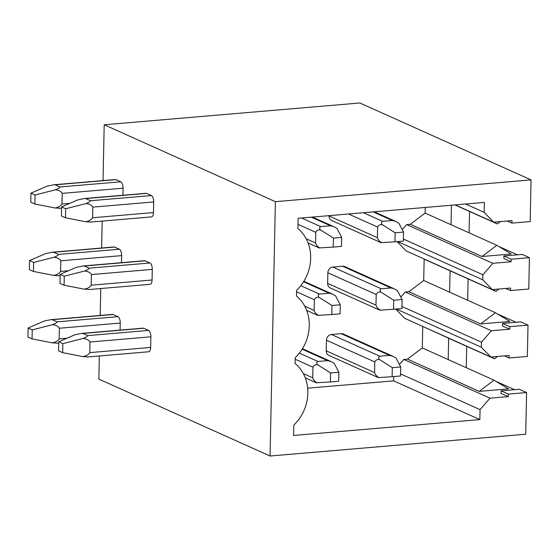 <?xml version="1.0" encoding="UTF-8"?>
<svg xmlns="http://www.w3.org/2000/svg" width="559" height="559" viewBox="0 0 559 559"><rect width="100%" height="100%" fill="white"/><g stroke="black" fill="none" stroke-linecap="round" stroke-linejoin="round"><path stroke-width="0.84" d="M275.391 201.673L531.05 179.886L359.856 102.982L104.198 124.769L275.391 201.673L270.067 456.018L98.873 379.114L99.355 355.971M104.198 124.769L103.031 180.578M102.185 221.098L101.619 248.007M100.767 288.535L100.208 315.444M90.076 221.979L85.611 221.72C88.958 221.196 91.285 219.869 92.598 217.751L153.473 212.567A5.436 2.376 85.1 0 1 151.524 216.899L90.048 222.133M153.473 212.567L153.697 201.946A5.436 2.376 85.1 0 0 151.391 195.552L146.57 193.386A5.436 2.376 85.1 0 0 145.997 193.281L84.528 198.515L77.764 199.891L61.588 206.914L61.399 215.942L65.494 217.786L65.683 208.759L61.588 206.914M58.045 275.657L53.58 275.398C56.92 274.874 59.254 273.554 60.568 271.429L60.791 260.808C59.561 258.768 57.284 257.587 53.957 257.266C56.78 256.176 58.29 255.225 58.485 254.415L119.36 249.23L114.539 247.064A5.436 2.376 85.1 0 0 113.966 246.959L52.49 252.2L45.726 253.569L29.55 260.599L29.361 269.62L33.463 271.464L33.652 262.437L29.55 260.599M121.513 262.681L121.659 255.624A5.436 2.376 85.1 0 0 119.36 249.23M88.664 289.415L84.199 289.15C87.546 288.626 89.873 287.305 91.187 285.188L152.062 279.996A5.436 2.376 85.1 0 1 150.112 284.328L88.636 289.569M152.062 279.996L152.279 269.382A5.436 2.376 85.1 0 0 149.98 262.989L145.158 260.822A5.436 2.376 85.1 0 0 144.585 260.711L83.116 265.951L76.352 267.328L60.176 274.35L59.981 283.378L64.082 285.223L64.271 276.195L60.176 274.35M56.634 343.093L52.169 342.835C55.509 342.311 57.843 340.983 59.156 338.866L59.373 328.245C58.15 326.204 55.872 325.024 52.546 324.702C55.362 323.612 56.878 322.662 57.074 321.851L117.949 316.667L113.128 314.5A5.436 2.376 85.1 0 0 112.555 314.396L51.079 319.629L44.315 321.006L28.139 328.028L27.95 337.056L32.052 338.901L32.24 329.873L28.139 328.028M120.101 330.117L120.248 323.06A5.436 2.376 85.1 0 0 117.949 316.667M87.253 356.845L82.788 356.586C86.135 356.062 88.462 354.741 89.775 352.624L150.644 347.432A5.436 2.376 85.1 0 1 148.694 351.765L87.225 357.005M150.644 347.432L150.867 336.811A5.436 2.376 85.1 0 0 148.568 330.418L143.747 328.252A5.436 2.376 85.1 0 0 143.174 328.147L81.698 333.388L74.934 334.757L58.758 341.787L58.569 350.814L62.671 352.652L62.86 343.624L58.758 341.787M59.457 208.221L54.992 207.962C58.339 207.438 60.665 206.117 61.979 203.993L62.203 193.379C60.973 191.332 58.695 190.151 55.369 189.829C58.192 188.739 59.701 187.789 59.904 186.986L120.772 181.794L115.951 179.628A5.436 2.376 85.1 0 0 115.378 179.523L53.902 184.763L47.138 186.133L30.962 193.162L30.773 202.19L34.875 204.028L35.063 195L30.962 193.162M122.924 195.245L123.071 188.187A5.436 2.376 85.1 0 0 120.772 181.794M59.904 186.986L55.075 184.819L53.902 184.763M55.369 189.829L35.063 195M54.992 207.962L34.875 204.028M85.611 221.72L65.494 217.786M92.598 217.751L92.822 207.13C91.599 205.09 89.321 203.909 85.995 203.588C88.811 202.498 90.32 201.547 90.523 200.737L85.702 198.571L84.528 198.522M85.995 203.588L65.683 208.759M58.485 254.415L53.664 252.249L52.49 252.2M53.957 257.266L33.652 262.437M53.58 275.398L33.463 271.464M84.199 289.15L64.082 285.223M91.187 285.188L91.41 274.567C90.181 272.526 87.91 271.346 84.584 271.024C87.4 269.934 88.909 268.984 89.112 268.173L84.29 266.007L83.116 265.951M84.584 271.024L64.271 276.195M57.074 321.851L52.253 319.685L51.079 319.636M52.546 324.702L32.24 329.873M52.169 342.835L32.052 338.901M82.788 356.586L62.671 352.652M89.775 352.624L89.999 342.003C88.769 339.956 86.491 338.775 83.172 338.461C85.988 337.363 87.497 336.413 87.7 335.61L82.879 333.443L81.698 333.388M83.172 338.461L62.86 343.624M529.422 257.678L511.157 259.229L511.108 261.752L503.876 258.503L503.925 255.98L522.19 254.429L529.422 257.678L528.765 289.003L510.5 290.561L505.79 288.444M511.108 261.752L492.842 263.31L482.885 274.762L482.78 279.807L492.297 289.597L510.556 288.039L510.5 290.561M528.01 325.107L509.745 326.666L509.696 329.188L502.457 325.939L502.513 323.416L520.771 321.858L528.01 325.107L527.354 356.439L509.088 357.998L504.379 355.88M509.696 329.188L491.431 330.746L481.474 342.192L481.362 347.237L490.879 357.026L509.144 355.475L509.088 357.998M270.067 456.018L525.726 434.231L526.592 392.544L508.334 394.102L508.285 396.624L490.019 398.183L480.055 409.628L479.853 419.585L293.587 435.461L293.803 425.126A40.765 35.615 114.2 0 0 295.089 363.49L295.215 357.69A40.765 35.615 114.2 0 0 296.508 296.053L296.626 290.261A40.765 35.615 114.2 0 0 297.919 228.617L298.136 218.289L484.401 202.414L484.192 212.371L465.598 204.014M531.05 179.886L530.177 221.567L511.918 223.125L507.202 221.008M484.192 212.371L493.709 222.161L511.967 220.602L511.918 223.125M508.285 396.624L501.046 393.375L501.102 390.853L519.36 389.295L526.592 392.544M514.601 389.7L495.882 381.294M466.269 367.703L466.716 346.328M516.013 322.27L497.3 313.858M467.68 300.267L468.128 278.892M517.424 254.834L498.712 246.428M469.092 232.83L469.546 211.463M501.102 390.853L508.334 394.102M490.019 398.183L403.822 359.458L407.476 359.144L422.29 347.943L448.213 359.591L448.66 338.216L421.675 325.939M479.203 391.37L494.023 380.169L508.424 388.882L479.203 391.37L407.476 359.144M480.055 409.628L400.565 373.922M399.419 364.517L403.822 359.458M393.739 376.563L393.648 380.861L479.853 419.585M425.231 207.459L425.119 213.077L496.846 245.296L511.247 254.01L482.033 256.497L410.299 224.278L425.119 213.077M402.249 229.644L406.645 224.585L410.299 224.278M492.297 289.597L406.093 250.872L397.128 241.649M400.831 297.081L405.233 292.022L408.888 291.714L423.701 280.513L424.148 259.138L423.086 258.503M490.879 357.026L404.681 318.309L395.716 309.078M422.737 326.575L422.29 347.943M307.653 388.191L393.648 380.861M329.055 215.655L329.048 215.963A5.436 4.752 -65.8 0 0 331.697 220.505L381.091 242.697M390.923 287.941L342.583 266.224A5.436 4.752 -65.8 0 1 344.7 266.573L394.095 288.765L390.923 287.941L381.182 288.772C379.834 289.478 379.701 290.568 380.798 292.029C378.618 291.833 377.087 292.657 376.207 294.495L375.983 305.116C376.78 307.429 378.254 309.099 380.42 310.126L380.742 310.007M342.583 266.224L332.843 267.055A5.436 4.752 -65.8 0 0 327.86 272.778L327.637 283.399A5.436 4.752 -65.8 0 0 330.278 287.941L379.68 310.133M389.511 355.377L341.172 333.66A5.436 4.752 -65.8 0 1 343.282 334.009L392.684 356.202L389.511 355.377L379.771 356.202C378.415 356.915 378.289 358.005 379.386 359.465C377.206 359.269 375.676 360.094 374.796 361.932L374.572 372.553C375.362 374.865 376.843 376.535 379.009 377.563L379.33 377.444M341.172 333.66L331.431 334.492A5.436 4.752 -65.8 0 0 326.449 340.214L326.225 350.835A5.436 4.752 -65.8 0 0 328.867 355.377L378.261 377.563M333.22 247.092L341.5 246.386L341.689 237.358L333.409 238.064L333.22 247.092L320.307 247.847M341.689 237.358L336.972 228.414L333.66 226.598L330.495 225.773L320.754 226.605C319.406 227.31 319.266 228.386 320.349 229.833C318.169 229.651 316.646 230.483 315.772 232.327L315.549 242.948C316.331 245.261 317.805 246.931 319.965 247.965M394.947 241.83L403.346 241.118L403.535 232.09L395.136 232.803L394.947 241.83L382.153 242.571M403.535 232.09L398.819 223.146L395.506 221.329L392.334 220.505L382.601 221.336C381.245 222.049 381.112 223.132 382.209 224.599C380.029 224.397 378.499 225.221 377.618 227.059L377.395 237.68C378.191 239.993 379.666 241.663 381.832 242.69M395.136 232.803L382.209 224.599M333.409 238.064L320.349 229.833M331.808 314.528L340.089 313.823L340.277 304.795L331.997 305.5L331.808 314.528L318.896 315.283M340.277 304.795L335.561 295.851L332.249 294.034L329.083 293.209L319.343 294.041C317.987 294.747 317.854 295.816 318.937 297.269C316.757 297.081 315.227 297.912 314.361 299.764L314.137 310.385C314.92 312.698 316.394 314.368 318.553 315.395M393.536 309.267L401.935 308.554L402.124 299.526L393.725 300.239L393.536 309.267L380.42 310.126M402.124 299.526L397.407 290.582L394.095 288.765M393.725 300.239L380.798 292.029M331.997 305.5L318.937 297.269M330.397 381.965L338.677 381.259L338.866 372.231L330.586 372.937L330.397 381.965L317.484 382.712M338.866 372.231L334.149 363.287L330.837 361.47L327.665 360.646L317.931 361.477C316.576 362.176 316.443 363.252 317.519 364.706C315.346 364.517 313.816 365.348 312.949 367.2L312.726 377.821C313.508 380.134 314.983 381.804 317.142 382.831M392.118 376.703L400.524 375.983L400.712 366.963L392.306 367.675L392.118 376.703L379.009 377.563M400.712 366.963L395.996 358.019L392.684 356.202M392.306 367.675L379.386 359.465M330.586 372.937L317.519 364.706M493.709 222.161L455.278 204.894M503.925 255.98L511.157 259.229M492.842 263.31L406.645 224.585M482.885 274.762L403.388 239.049M482.78 279.807L397.722 241.593M502.513 323.416L509.745 326.666M491.431 330.746L405.233 292.022M480.621 323.934L495.435 312.733L509.836 321.446L480.621 323.934L408.888 291.714M481.474 342.192L401.977 306.486M481.362 347.237L396.31 309.029M494.023 380.169L448.213 359.591M497.601 356.453L494.47 358.794L491.424 356.984M494.47 358.794L448.66 338.216M423.701 280.513L495.435 312.733M424.148 259.138L450.072 270.78L449.625 292.154M499.019 289.024L495.882 291.365L450.072 270.78M495.882 291.365L492.835 289.548M482.033 256.497L496.846 245.296M451.441 205.223L451.036 224.718M454.984 204.922L497.293 223.928L494.247 222.112M500.431 221.588L497.293 223.928M55.075 184.819L115.951 179.628M62.203 193.379L123.071 188.187M61.979 203.993L69.854 203.322M85.702 198.571L146.57 193.386M90.523 200.737L151.391 195.552M92.822 207.13L153.697 201.946M53.664 252.249L114.539 247.064M60.791 260.808L121.659 255.624M60.568 271.429L68.443 270.759M84.29 266.007L145.158 260.822M89.112 268.173L149.98 262.989M91.41 274.567L152.279 269.382M52.253 319.685L113.128 314.5M59.373 328.245L120.248 323.06M59.156 338.866L67.031 338.195M82.879 333.443L143.747 328.252M87.7 335.61L148.568 330.418M89.999 342.003L150.867 336.811M315.549 242.948L306.143 238.728M315.772 232.327L298.003 224.348M320.754 226.605L301.581 217.996M330.495 225.773L311.321 217.165M377.395 237.68L329.048 215.963M377.618 227.059L348.53 213.992M382.601 221.336L363.427 212.72M392.334 220.505L373.167 211.896M314.137 310.385L304.732 306.164M314.361 299.764L296.591 291.784M319.343 294.041L300.763 285.698M329.083 293.209L303.551 281.743M375.983 305.116L327.637 283.399M376.207 294.495L327.86 272.778M381.182 288.772L332.843 267.055M312.726 377.821L303.32 373.594M312.949 367.2L295.18 359.22M317.931 361.477L299.351 353.127M327.665 360.646L302.139 349.179M374.572 372.553L326.225 350.835M374.796 361.932L326.449 340.214M379.771 356.202L331.431 334.492M59.429 208.381L61.56 208.2M58.017 275.818L60.148 275.636M56.599 343.247L58.737 343.065M319.245 247.965L308.072 242.948M333.66 226.598L312.439 217.067M395.506 221.329L374.285 211.798M317.833 315.402L306.66 310.385M332.249 294.034L303.844 281.275M316.422 382.838L305.242 377.814M330.837 361.47L302.433 348.711"/></g></svg>
